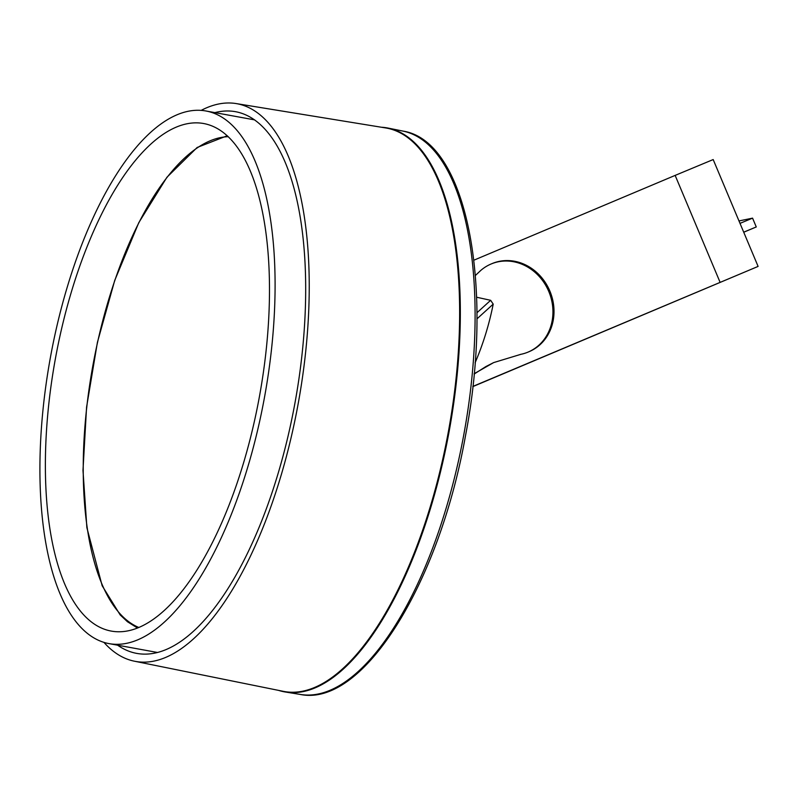 <?xml version="1.0" encoding="UTF-8"?>
<svg xmlns="http://www.w3.org/2000/svg" width="798" height="798" viewBox="0 0 798 798"><rect width="100%" height="100%" fill="white"/><g stroke="black" fill="none" stroke-linecap="round" stroke-linejoin="round"><path stroke-width="1.2" d="M720.065 282.263L675.148 175.4L713.183 159.56L758.1 266.412L472.855 386.422M473.882 260.198L675.148 175.4M475.379 275.49L480.735 270.472A47.77 42.563 67.4 0 1 491.059 264.018A47.77 42.563 67.4 0 1 491.199 263.958A47.77 42.563 67.4 0 1 548.864 291.679A47.77 42.563 67.4 0 1 527.947 352.147L529.014 351.699A47.77 42.563 -112.6 0 0 549.932 291.23A47.77 42.563 -112.6 0 0 492.266 263.51A47.77 42.563 -112.6 0 0 492.127 263.569M740.005 223.37L752.564 218.143L738.988 220.936M752.564 218.143L756.265 226.951L743.706 232.178M743.726 232.228L756.265 226.951M472.835 386.601L758.1 266.412M46.563 499.109A257.954 103.76 -79.7 0 0 111.131 631.058A257.954 103.76 -79.7 0 0 259.54 395.948A257.954 103.76 -79.7 0 0 203.809 123.55A257.954 103.76 -79.7 0 0 90.034 239.48A257.954 103.76 -79.7 0 0 46.563 499.109M273.844 249.485A270.692 108.887 100.3 0 1 228.238 521.942A270.692 108.887 100.3 0 1 108.837 643.587A270.692 108.887 100.3 0 1 50.354 357.743A270.692 108.887 100.3 0 1 206.103 111.022A270.692 108.887 100.3 0 1 273.844 249.485M476.935 312.766L490.65 300.307L476.615 297.225M527.947 352.147A47.77 42.563 67.4 0 1 521.074 354.272A47.77 42.563 67.4 0 1 520.336 354.412M475.099 362.811A321.514 300.108 -132.6 0 0 493.204 304.128L476.935 318.901M278.542 690.37A286.612 115.291 -79.7 0 0 285.245 691.986A286.612 115.291 -79.7 0 0 449.284 430.601A286.612 115.291 -79.7 0 0 388.227 128.109A286.612 115.291 -79.7 0 0 381.384 127.241M117.625 645.193A275.32 110.742 -79.7 0 0 137.525 653.532A275.32 110.742 -79.7 0 0 251.4 544.974A275.32 110.742 -79.7 0 0 286.731 441.653A275.32 110.742 -79.7 0 0 236.447 111.87A275.32 110.742 -79.7 0 0 214.891 112.628M103.959 642.41A283.43 114.004 -79.7 0 0 134.373 661.193A283.43 114.004 -79.7 0 0 298.302 403.03A283.43 114.004 -79.7 0 0 236.208 103.58A283.43 114.004 -79.7 0 0 201.126 110.403M236.208 103.58L385.863 127.969A286.322 115.171 100.3 0 1 448.596 430.471A286.322 115.171 100.3 0 1 282.991 691.277L134.373 661.193M138.692 627.418A250.323 100.688 100.3 0 1 114.792 280.597A250.323 100.688 100.3 0 1 228.308 136.697M490.65 300.307L493.204 304.128M521.074 354.262L493.653 362.591L474.172 373.723M300.188 694.42C362.92 707.517 439.259 583.787 465.593 435.229C494.391 285.953 466.88 141.047 403.07 131.111A286.322 115.171 100.3 0 1 464.057 433.294A286.322 115.171 100.3 0 1 300.188 694.42L285.245 691.986M108.837 643.587L157.415 652.465M206.103 111.022L254.682 119.89M137.396 627.956L127.471 621.752L120.169 614.909L102.154 585.732L86.872 527.638L82.982 470.361L86.573 407.17L97.406 342.372L114.732 280.397L138.782 222.682L166.952 177.236L197.156 147.48L227.29 135.74M492.266 263.51L491.199 263.958M474.142 374.053L485.892 366.561L493.573 362.631M403.07 131.111L388.227 128.109"/></g></svg>
